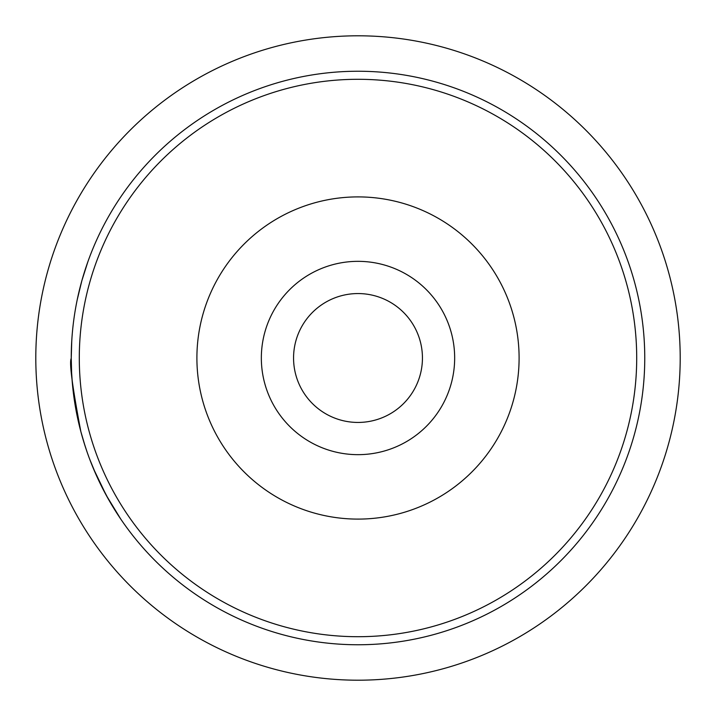 <?xml version="1.0" encoding="UTF-8"?>
<svg xmlns="http://www.w3.org/2000/svg" width="716" height="716" viewBox="0 0 716 716"><rect width="100%" height="100%" fill="white"/><g stroke="black" fill="none" stroke-linecap="round" stroke-linejoin="round"><path stroke-width="1.07" d="M422.44 358A64.44 64.44 0 0 0 358 293.56A64.44 64.44 0 0 0 293.56 358A64.44 64.44 0 0 0 358 422.44A64.44 64.44 0 0 0 422.44 358M454.66 358A96.66 96.66 0 0 0 358 261.34A96.66 96.66 0 0 0 261.34 358A96.66 96.66 0 0 0 358 454.66A96.66 96.66 0 0 0 454.66 358M519.1 358A161.1 161.1 0 0 0 358 196.9A161.1 161.1 0 0 0 196.9 358A161.1 161.1 0 0 0 358 519.1A161.1 161.1 0 0 0 519.1 358M636.703 358A278.703 278.703 0 0 0 358 79.297A278.703 278.703 0 0 0 79.297 358A278.703 278.703 0 0 0 358 636.703A278.703 278.703 0 0 0 636.703 358M71.242 358.403L71.242 358A286.758 286.758 0 0 0 358 644.758A286.758 286.758 0 0 0 644.758 358A286.758 286.758 0 0 0 358 71.242A286.758 286.758 0 0 0 71.242 358L71.743 340.995M77.221 299.736L81.848 280.726L87.835 261.877M71.833 339.599L71.546 344.879M71.797 340.234L71.895 338.686M71.779 340.485L71.976 337.549M120.646 518.912L106.165 495.15M96.338 475.317L89.706 459.242M88.363 455.6L87.567 453.38M86.788 451.125L83.602 441.28M81.642 434.514L80.702 431.059M79.968 428.204L79.369 425.769M77.874 419.308L76.585 413.132M106.881 496.457L104.957 492.912M98.083 479.138L91.541 463.977M119.76 517.596L117.827 514.67M117.003 513.399L107.606 497.763M106.147 495.105L93.456 468.667M86.287 449.675L83.432 440.716M78.518 422.18L77.471 417.437M72.334 383.024L71.636 373.036M78.08 420.247L77.838 419.155M74.84 403.314L74.536 401.336M74.222 399.233L73.238 391.777M72.334 383.051L72.092 380.106M71.824 376.321L71.519 370.62M79.888 427.882L74.473 400.951M72.942 389.2L72.459 384.403M72.406 383.776L72.316 382.818M81.141 432.688L79.897 427.926M75.162 405.247L73.891 396.879M71.394 367.442L71.269 361.956M680.2 358A322.2 322.2 0 0 0 358 35.8A322.2 322.2 0 0 0 35.8 358A322.2 322.2 0 0 0 358 680.2A322.2 322.2 0 0 0 680.2 358M74.956 404.012L74.625 401.918M74.473 400.933L73.247 391.858M71.609 372.589L71.242 358.376C69.121 362.144 72.325 386.586 80.872 431.694L84.989 445.719M108.546 499.428L99.005 481.098"/></g></svg>
